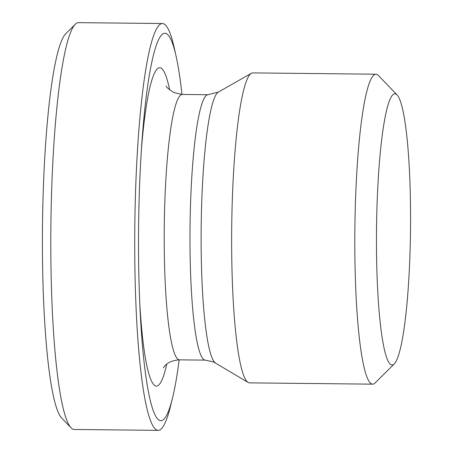 <?xml version="1.0" encoding="UTF-8"?>
<svg xmlns="http://www.w3.org/2000/svg" width="453" height="453" viewBox="0 0 453 453"><rect width="100%" height="100%" fill="white"/><g stroke="black" fill="none" stroke-linecap="round" stroke-linejoin="round"><path stroke-width="0.68" d="M372.672 384.155L249.507 382.87A154.988 19.428 -89.4 0 1 248.425 382.615A154.988 19.428 -89.4 0 1 248.097 382.44A154.988 19.428 -89.4 0 1 231.704 227.683A154.988 19.428 -89.4 0 1 251.324 73.307A154.988 19.428 -89.4 0 1 252.746 72.905L375.911 74.196A154.988 19.428 90.6 0 0 354.92 224.643A154.988 19.428 90.6 0 0 371.59 383.901A154.988 19.428 90.6 0 0 372.672 384.155A154.988 19.428 90.6 0 0 375.141 382.938L394.252 363.918A135.617 16.999 -89.4 0 1 391.149 364.761A135.617 16.999 -89.4 0 1 376.715 216.84A135.617 16.999 -89.4 0 1 397.06 94.875A135.617 16.999 -89.4 0 1 410.509 229.552A135.617 16.999 -89.4 0 1 394.252 363.918M179.173 359.852A193.737 24.281 -89.4 0 1 172.536 397.927A193.737 24.281 -89.4 0 1 159.496 420.373A193.737 24.281 -89.4 0 1 140.158 311.624A193.737 24.281 -89.4 0 1 141.936 141.846A193.737 24.281 -89.4 0 1 166.251 33.556A193.737 24.281 -89.4 0 1 176.104 56.24A193.737 24.281 -89.4 0 1 181.947 94.445M397.06 94.875L378.351 75.458A154.988 19.428 90.6 0 0 375.911 74.196M75.272 24.247L65.713 33.754A193.737 24.281 90.6 0 0 42.491 225.707A193.737 24.281 90.6 0 0 61.699 418.102L71.053 427.808A203.425 25.498 -89.4 0 1 50.889 225.798A203.425 25.498 -89.4 0 1 75.272 24.247A203.425 25.498 -89.4 0 1 78.511 22.65L162.423 23.528A203.425 25.498 90.6 0 0 134.875 220.99A203.425 25.498 90.6 0 0 156.755 430.016A203.425 25.498 90.6 0 0 158.171 430.35A203.425 25.498 90.6 0 0 170.441 406.449L172.536 397.927M158.171 430.35L74.258 429.472A203.425 25.498 -89.4 0 1 72.837 429.144A203.425 25.498 -89.4 0 1 71.053 427.808M176.104 56.24L174.19 47.678A203.425 25.498 90.6 0 0 162.423 23.528M215.537 362.983A135.826 17.021 -89.4 0 1 201.172 227.366A135.826 17.021 -89.4 0 1 218.369 92.078L208.052 94.722A132.706 16.631 90.6 0 0 190.079 223.544A132.706 16.631 90.6 0 0 204.354 359.909A132.706 16.631 90.6 0 0 205.277 360.124L213.64 361.987L248.097 382.44M205.277 360.124L179.507 359.858A132.706 16.631 -89.4 0 1 178.584 359.637A132.706 16.631 -89.4 0 1 164.309 223.272A132.706 16.631 -89.4 0 1 182.282 94.451L173.924 92.593C168.493 89.026 165.962 86.863 166.325 86.104L166.33 86.115M169.62 89.892A159.196 19.955 90.6 0 0 160.832 67.99A159.196 19.955 90.6 0 0 141.387 149.869M139.784 303.595A159.196 19.955 90.6 0 0 166.755 364.15M208.052 94.722L182.282 94.451M218.369 92.078L251.324 73.307M179.507 359.858C166.432 360.645 163.85 367.689 163.38 367.87"/></g></svg>
